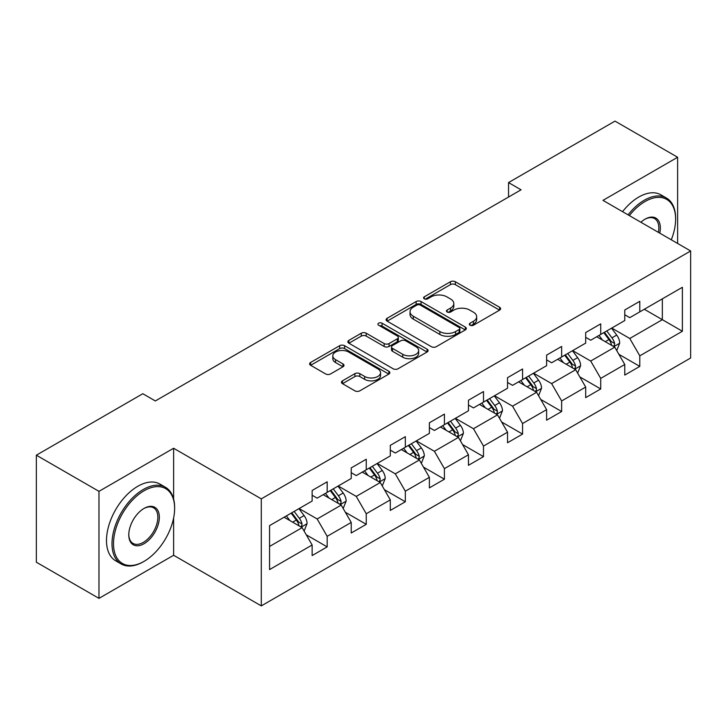 <?xml version="1.0" encoding="UTF-8"?>
<svg xmlns="http://www.w3.org/2000/svg" width="727" height="727" viewBox="0 0 727 727"><rect width="100%" height="100%" fill="white"/><g stroke="black" fill="none" stroke-linecap="round" stroke-linejoin="round"><path stroke-width="1.09" d="M470.033 325.214A2.435 1.409 0 0 0 473.477 325.214L499.603 310.129A3.481 2.008 0 0 0 500.621 308.711A3.481 2.008 0 0 0 499.603 307.294L455.338 281.74A3.481 2.008 0 0 0 450.422 281.74L424.295 296.825A2.435 1.409 0 0 0 423.587 297.816A2.435 1.409 0 0 0 424.295 298.815A2.435 1.409 0 0 0 427.74 298.815L431.12 296.861A11.123 6.425 0 0 1 446.86 296.861L450.549 298.988A11.123 6.425 0 0 1 453.802 303.532A11.123 6.425 0 0 1 450.549 308.075L447.169 310.029A2.435 1.409 0 0 0 446.451 311.02A2.435 1.409 0 0 0 447.169 312.01A2.435 1.409 0 0 0 450.604 312.01L453.984 310.065A11.123 6.425 0 0 1 469.724 310.065L473.413 312.192A11.123 6.425 0 0 1 476.676 316.736A11.123 6.425 0 0 1 473.413 321.279L470.033 323.224A2.435 1.409 0 0 0 469.315 324.224A2.435 1.409 0 0 0 470.033 325.214L470.033 323.224M342.481 380.83A3.481 2.008 0 0 0 341.463 382.248A3.481 2.008 0 0 0 342.481 383.665L354.894 390.835A3.481 2.008 0 0 0 359.82 390.835L388.827 374.087A3.481 2.008 0 0 0 389.845 372.669A3.481 2.008 0 0 0 388.827 371.243L344.571 345.698A3.481 2.008 0 0 0 339.654 345.698L310.638 362.446A3.481 2.008 0 0 0 309.62 363.863A3.481 2.008 0 0 0 310.638 365.281L325.641 373.942A3.481 2.008 0 0 0 330.558 373.942L342.971 366.772A3.481 2.008 0 0 0 343.989 365.354A3.481 2.008 0 0 0 342.971 363.936L335.538 359.638A9.306 5.371 0 0 1 332.812 355.839A9.306 5.371 0 0 1 338.555 350.877A9.306 5.371 0 0 1 348.687 352.05L377.831 368.871A9.306 5.371 0 0 1 380.548 372.669A9.306 5.371 0 0 1 374.805 377.631A9.306 5.371 0 0 1 364.672 376.459L359.82 373.66A3.481 2.008 0 0 0 354.894 373.66L342.481 380.83L342.481 383.665M173.626 448.25L98.972 491.343L36.35 455.193L36.35 562.216L98.972 598.366L173.626 555.274L261.293 605.891L261.293 498.867L173.626 448.25L173.626 499.049M677.628 243.463L677.628 157.268L602.974 200.361L690.65 250.979L261.293 498.867M677.628 157.268L614.997 121.109L508.536 182.577L508.536 197.035M36.35 455.193L142.81 393.725L155.333 400.959L521.059 189.811L508.536 182.577M431.365 346.688A3.481 2.008 0 0 0 436.282 346.688L465.298 329.94A3.481 2.008 0 0 0 466.316 328.513A3.481 2.008 0 0 0 465.298 327.095L421.042 301.541A3.481 2.008 0 0 0 416.126 301.541L387.109 318.299A3.481 2.008 0 0 0 386.092 319.716A3.481 2.008 0 0 0 387.109 321.134L431.365 346.688M379.603 325.741A2.435 1.409 0 0 1 382.066 326.087L382.066 323.197L427.067 349.169A3.481 2.008 0 0 1 428.085 350.587A3.481 2.008 0 0 1 427.067 352.013L398.051 368.762A3.481 2.008 0 0 1 393.134 368.762L348.878 343.208L348.878 340.372A3.481 2.008 0 0 0 347.86 341.79A3.481 2.008 0 0 0 348.878 343.208M348.878 340.372L361.292 333.202A3.481 2.008 0 0 1 366.208 333.202L384.156 343.562A3.481 2.008 0 0 0 389.072 343.562L397.315 338.809A3.481 2.008 0 0 0 398.332 337.392A3.481 2.008 0 0 0 397.315 335.965L378.622 325.178A2.435 1.409 0 0 1 377.913 324.187A2.435 1.409 0 0 1 379.412 322.888A2.435 1.409 0 0 1 382.066 323.197M261.293 605.891L690.65 358.002L690.65 250.979M306.258 534.808L327.177 546.886L327.177 536.326L351.223 522.44L351.223 533L366.254 524.321L366.254 513.762L390.299 499.876L390.299 510.436L405.33 501.757L405.33 491.207L429.384 477.321L429.384 487.881L444.415 479.202L444.415 468.642L468.461 454.757L468.461 465.316L483.491 456.638L483.491 446.078L507.537 432.192L507.537 442.752L522.568 434.074L522.568 423.523L546.613 409.637L546.613 420.197L561.644 411.518L561.644 400.959L585.689 387.073L585.689 397.633L600.72 388.954L600.72 378.394L624.766 364.509L624.766 375.068L639.796 366.39L639.796 355.839L682.38 331.248L682.38 287.283L662.342 298.852L662.342 319.68L682.38 331.248M327.177 546.886L312.147 555.564L312.147 545.005L269.563 569.586L269.563 525.621L312.147 501.039L312.147 490.48L327.177 481.801L327.177 492.361L351.223 478.475L351.223 467.915L366.254 459.237L366.254 469.796L390.299 455.911L390.299 445.36L405.33 436.682L405.33 447.232L429.384 433.356L429.384 422.796L444.415 414.117L444.415 424.677L468.461 410.791L468.461 400.232L483.491 391.553L483.491 402.113L507.537 388.227L507.537 377.676L522.568 368.998L522.568 379.549L546.613 365.672L546.613 355.112L561.644 346.434L561.644 356.993L585.689 343.108L585.689 332.548L600.72 323.869L600.72 334.429L624.766 320.543L624.766 309.993L639.796 301.314L639.796 311.865L682.38 287.283M323.17 494.669L341.208 505.083L317.154 518.969L299.124 508.555M312.147 495.251L317.154 498.14L327.177 492.361M317.154 518.969L327.177 536.326M341.208 505.083L351.223 522.44M362.246 472.114L380.285 482.528L356.239 496.405L338.2 485.999M351.223 472.686L356.239 475.585L366.254 469.796M356.239 496.405L366.254 513.762M380.285 482.528L390.299 499.876M401.322 449.55L419.361 459.964L395.315 473.85L377.277 463.435M390.299 450.131L395.315 453.021L405.33 447.232M395.315 473.85L405.33 491.207M419.361 459.964L429.384 477.321M440.398 426.985L458.437 437.4L434.392 451.285L416.353 440.871M429.384 427.567L434.392 430.457L444.415 424.677M434.392 451.285L444.415 468.642M458.437 437.4L468.461 454.757M479.484 404.43L497.513 414.844L473.468 428.721L455.429 418.316M468.461 405.003L473.468 407.902L483.491 402.113M473.468 428.721L483.491 446.078M497.513 414.844L507.537 432.192M518.56 381.866L536.59 392.28L512.544 406.166L494.505 395.752M507.537 382.447L512.544 385.337L522.568 379.549M512.544 406.166L522.568 423.523M536.59 392.28L546.613 409.637M557.636 359.302L575.675 369.716L551.62 383.602L533.591 373.187M546.613 359.883L551.62 362.773L561.644 356.993M551.62 383.602L561.644 400.959M575.675 369.716L585.689 387.073M596.713 336.746L614.751 347.161L590.706 361.037L572.667 350.632M585.689 337.319L590.706 340.218L600.72 334.429M590.706 361.037L600.72 378.394M614.751 347.161L624.766 364.509M644.304 309.266L662.342 319.68L629.782 338.482L611.743 328.068M624.766 314.764L629.782 317.654L639.796 311.865M629.782 338.482L639.796 355.839M98.972 491.343L98.972 598.366M269.563 546.45L302.132 527.648L284.093 517.233M302.132 527.648L312.147 545.005M618.886 354.313L639.796 366.39M579.801 376.877L600.72 388.954M540.724 399.441L561.644 411.518M501.648 422.005L522.568 434.074M462.572 444.56L483.491 456.638M423.496 467.125L444.415 479.202M384.419 489.689L405.33 501.757M345.343 512.244L366.254 524.321M173.626 555.274L173.626 517.951M471.005 325.56L473.413 324.169A11.123 6.425 0 0 0 476.676 319.626L476.676 316.736M453.802 303.532L453.802 306.421A11.123 6.425 0 0 1 450.549 310.965L448.141 312.356M499.549 310.156L455.338 284.63A3.481 2.008 0 0 0 450.422 284.63L425.268 299.151M465.253 329.967L421.042 304.44A3.481 2.008 0 0 0 416.126 304.44L387.155 321.161M459.155 329.513A2.435 1.409 0 0 0 459.864 328.513A2.435 1.409 0 0 0 459.155 327.523L420.306 305.095A2.435 1.409 0 0 0 416.862 305.095L413.299 307.148A11.123 6.425 0 0 0 410.037 311.692A11.123 6.425 0 0 0 413.299 316.236L439.853 331.567A11.123 6.425 0 0 0 455.584 331.567L459.155 329.513L459.155 332.403A2.435 1.409 0 0 0 459.864 331.412L459.864 328.513M410.037 311.692L410.037 314.591A11.123 6.425 0 0 0 413.299 319.126L413.299 316.236M459.155 332.403L455.584 334.465A11.123 6.425 0 0 1 439.853 334.465L413.299 319.126M348.924 343.235L361.292 336.092L361.292 333.202M398.332 337.392L398.332 340.281A3.481 2.008 0 0 1 397.315 341.699L389.072 346.461A3.481 2.008 0 0 1 384.156 346.461L366.208 336.092A3.481 2.008 0 0 0 361.292 336.092M382.066 326.087L427.022 352.041M402.785 354.322A9.306 5.371 0 0 0 412.918 355.485A9.306 5.371 0 0 0 418.661 350.523A9.306 5.371 0 0 0 415.935 346.724L405.675 340.799A3.481 2.008 0 0 0 400.759 340.799L392.516 345.552A3.481 2.008 0 0 0 391.499 346.97A3.481 2.008 0 0 0 392.516 348.387L402.785 354.322L402.785 357.211A9.306 5.371 0 0 0 412.918 358.375A9.306 5.371 0 0 0 418.661 353.413L418.661 350.523M391.499 346.97L391.499 349.86A3.481 2.008 0 0 0 392.516 351.286L392.516 348.387M402.785 357.211L392.516 351.286M380.548 372.669L380.548 375.559A9.306 5.371 0 0 1 374.805 380.521A9.306 5.371 0 0 1 364.672 379.358L359.82 376.55A3.481 2.008 0 0 0 354.894 376.55L342.526 383.692M332.812 355.839L332.812 358.738A9.306 5.371 0 0 0 335.538 362.537L335.538 359.638M342.926 366.799L335.538 362.537M388.781 374.114L344.571 348.587A3.481 2.008 0 0 0 339.654 348.587L310.683 365.308M616.732 350.587L619.704 343.08A9.387 5.416 -120 0 0 616.714 335.083L611.543 328.186M602.529 340.1L599.021 335.411M613.297 346.316L614.433 345.116L614.642 343.48A9.387 5.416 -120 0 0 611.952 337.837L606.781 330.93M604.428 332.284L610.162 339.945A4.78 2.763 60 0 1 611.034 341.399L614.642 343.48M603.773 332.666L608.944 339.573A9.387 5.416 60 0 1 611.634 345.216M671.275 239.801A43.22 24.954 120 0 0 675.619 219.163A43.22 24.954 120 0 0 645.058 201.524A43.22 24.954 120 0 0 629.364 215.601M628.064 214.847A44.283 25.563 -60 0 1 644.304 200.216A44.283 25.563 -60 0 1 666.45 198.026A44.283 25.563 -60 0 1 675.619 218.3L675.619 219.163M640.887 222.253A21.61 12.477 -60 0 1 645.058 219.163L645.058 219.163A21.61 12.477 -60 0 1 659.762 233.149M622.548 211.666A44.283 25.563 -60 0 1 638.797 197.035A44.283 25.563 -60 0 1 660.934 194.845L666.45 198.026M658.389 232.358A20.547 11.859 120 0 0 654.582 218.582A20.547 11.859 120 0 0 644.676 219.39M143.31 561.78L144.064 561.344A43.22 24.954 120 0 0 174.625 508.409A43.22 24.954 120 0 0 144.064 490.77A43.22 24.954 120 0 0 113.503 543.705A43.22 24.954 120 0 0 144.064 561.344L143.31 561.78A44.283 25.563 -60 0 1 121.173 563.97A44.283 25.563 -60 0 1 114.384 528.493A44.283 25.563 -60 0 1 143.31 489.471A44.283 25.563 -60 0 1 165.456 487.272A44.283 25.563 -60 0 1 174.625 507.546L174.625 508.409M144.064 543.705A21.61 12.477 -60 0 1 128.788 534.881A21.61 12.477 -60 0 1 144.064 508.409L144.064 508.409A21.61 12.477 -60 0 1 159.34 517.233A21.61 12.477 -60 0 1 144.064 543.705M128.788 534.436A20.547 11.859 120 0 0 133.041 543.414A20.547 11.859 120 0 0 143.31 542.397A20.547 11.859 120 0 0 156.732 524.294A20.547 11.859 120 0 0 153.588 507.828A20.547 11.859 120 0 0 143.682 508.636M121.173 563.97L115.657 560.79A44.283 25.563 -60 0 1 108.877 525.303A44.283 25.563 -60 0 1 137.803 486.281A44.283 25.563 -60 0 1 159.94 484.091L165.456 487.272M577.647 373.151L580.628 365.636A9.387 5.416 -120 0 0 577.638 357.648L572.467 350.741M563.452 362.664L559.935 357.975M574.221 368.88L575.357 367.68L575.566 366.044A9.387 5.416 -120 0 0 572.876 360.392L567.705 353.495M565.352 354.849L571.086 362.509A4.78 2.763 60 0 1 571.958 363.963L575.566 366.044M564.697 355.23L569.868 362.128A9.387 5.416 60 0 1 572.558 367.78M538.571 395.706L541.551 388.2A9.387 5.416 -120 0 0 538.553 380.203L533.391 373.305M524.376 385.228L520.859 380.539M535.145 391.444L536.281 390.235L536.481 388.6A9.387 5.416 -120 0 0 533.8 382.956L528.629 376.05M526.275 377.413L532.01 385.065A4.78 2.763 60 0 1 532.882 386.519L536.481 388.6M525.621 377.786L530.792 384.692A9.387 5.416 60 0 1 533.482 390.335M499.494 418.27L502.475 410.764A9.387 5.416 -120 0 0 499.476 402.767L494.305 395.87M485.3 407.783L481.783 403.094M496.059 413.999L497.204 412.8L497.404 411.164A9.387 5.416 -120 0 0 494.723 405.521L489.553 398.614M487.199 399.968L492.933 407.629A4.78 2.763 60 0 1 493.806 409.083L497.404 411.164M486.545 400.35L491.716 407.256A9.387 5.416 60 0 1 494.405 412.9M460.418 440.835L463.399 433.328A9.387 5.416 -120 0 0 460.4 425.331L455.229 418.425M446.214 430.348L442.707 425.658M456.983 436.563L458.128 435.364L458.328 433.728A9.387 5.416 -120 0 0 455.638 428.076L450.476 421.178M448.123 422.532L453.857 430.193A4.78 2.763 60 0 1 454.72 431.647L458.328 433.728M447.468 422.914L452.639 429.811A9.387 5.416 60 0 1 455.32 435.464M421.342 463.39L424.323 455.884A9.387 5.416 -120 0 0 421.324 447.896L416.153 440.989M407.138 452.912L403.63 448.223M417.907 459.128L419.043 457.919L419.252 456.283A9.387 5.416 -120 0 0 416.562 450.64L411.391 443.734M409.047 445.097L414.781 452.748A4.78 2.763 60 0 1 415.644 454.202L419.252 456.283M408.392 445.469L413.563 452.376A9.387 5.416 60 0 1 416.244 458.019M382.266 485.954L385.246 478.448A9.387 5.416 -120 0 0 382.248 470.451L377.077 463.553M368.062 475.467L364.554 470.778M378.831 481.683L379.967 480.483L380.176 478.848A9.387 5.416 -120 0 0 377.486 473.204L372.315 466.298M369.961 467.661L375.705 475.313A4.78 2.763 60 0 1 376.568 476.767L380.176 478.848M369.307 468.034L374.478 474.94A9.387 5.416 60 0 1 377.168 480.583M343.18 508.518L346.161 501.012A9.387 5.416 -120 0 0 343.171 493.015L338 486.109M328.986 498.031L325.478 493.342M339.754 504.247L340.89 503.048L341.099 501.412A9.387 5.416 -120 0 0 338.409 495.759L333.239 488.862M330.885 490.216L336.619 497.877A4.78 2.763 60 0 1 337.492 499.331L341.099 501.412M330.231 490.598L335.401 497.495A9.387 5.416 60 0 1 338.091 503.148M304.104 531.073L307.085 523.567A9.387 5.416 -120 0 0 304.095 515.579L298.924 508.673M289.909 520.596L286.393 515.906M300.678 526.811L301.814 525.603L302.023 523.967A9.387 5.416 -120 0 0 299.333 518.324L294.162 511.417M291.809 512.78L297.543 520.432A4.78 2.763 60 0 1 298.415 521.886L302.023 523.967M291.154 513.153L296.325 520.059A9.387 5.416 60 0 1 299.015 525.703M473.413 324.169L473.413 321.279M447.169 312.01L447.169 310.029M450.549 310.965L450.549 308.075M424.295 298.815L424.295 296.825M450.422 284.63L450.422 281.74M455.338 284.63L455.338 281.74M499.603 310.129L499.603 307.294M387.109 321.134L387.109 318.299M416.126 304.44L416.126 301.541M421.042 304.44L421.042 301.541M465.298 329.94L465.298 327.095M439.853 334.465L439.853 331.567M455.584 334.465L455.584 331.567M366.208 336.092L366.208 333.202M384.156 346.461L384.156 343.562M389.072 346.461L389.072 343.562M397.315 341.699L397.315 338.809M427.067 352.013L427.067 349.169M354.894 376.55L354.894 373.66M359.82 376.55L359.82 373.66M364.672 379.358L364.672 376.459M342.971 366.772L342.971 363.936M310.638 365.281L310.638 362.446M339.654 348.587L339.654 345.698M344.571 348.587L344.571 345.698M388.827 374.087L388.827 371.243M613.824 346.625L619.649 343.262M611.952 337.837L616.714 335.083M605.273 341.69L608.944 339.573M574.748 369.18L580.573 365.817M572.876 360.392L577.638 357.648M566.197 364.245L569.868 362.128M535.663 391.744L541.488 388.382M533.8 382.956L538.553 380.203M527.12 386.809L530.792 384.692M496.586 414.308L502.412 410.946M494.723 405.521L499.476 402.767M488.044 409.374L491.716 407.256M457.51 436.863L463.335 433.501M455.638 428.076L460.4 425.331M448.968 431.929L452.639 429.811M418.434 459.428L424.259 456.065M416.562 450.64L421.324 447.896M409.883 454.493L413.563 452.376M379.358 481.992L385.183 478.63M377.486 473.204L382.248 470.451M370.806 477.057L374.478 474.94M340.281 504.547L346.107 501.185M338.409 495.759L343.171 493.015M331.73 499.613L335.401 497.495M301.205 527.111L307.021 523.749M299.333 518.324L304.095 515.579M292.654 522.177L296.325 520.059"/></g></svg>
